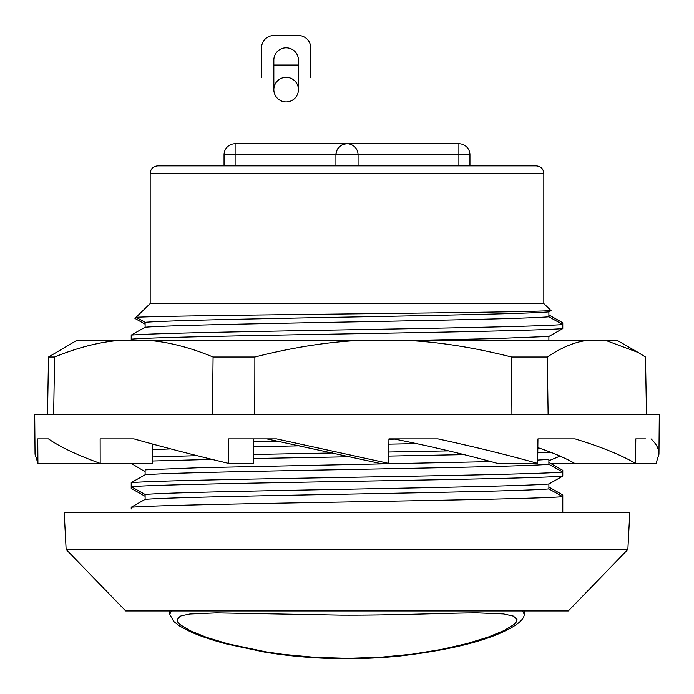 <?xml version="1.0" encoding="UTF-8"?>
<svg xmlns="http://www.w3.org/2000/svg" width="694" height="694" viewBox="0 0 694 694"><rect width="100%" height="100%" fill="white"/><g stroke="black" fill="none" stroke-linecap="round" stroke-linejoin="round"><path stroke-width="1.04" d="M310.73 77.338L310.73 47.825A12.292 12.292 0 0 0 298.437 35.533L273.844 35.533A12.292 12.292 0 0 0 261.551 47.825L261.551 77.338M273.844 89.63A12.292 12.292 0 0 0 286.136 101.923A12.292 12.292 0 0 0 298.437 89.63L298.437 60.118A12.292 12.292 0 0 0 286.136 47.825A12.292 12.292 0 0 0 273.844 60.118L273.844 89.63A12.292 12.292 0 0 1 286.136 77.338A12.292 12.292 0 0 1 298.437 89.63M298.437 65.036L273.844 65.036M66.138 549.475L64.212 512.588L629.788 512.588L627.862 549.475L568.317 610.954L125.683 610.954L66.138 549.475L627.862 549.475M562.782 512.588L562.782 494.943L548.885 487.075M131.218 508.962L131.218 507.236C152.133 505.423 246.76 503.723 347.139 501.944C447.413 500.174 541.884 498.474 562.782 496.67L548.885 488.914L548.885 483.996L562.782 476.127L562.782 470.35L548.885 462.482M548.885 340.546L548.885 336.451L562.782 328.583L562.782 322.805L548.885 314.937M549.891 309.463L543.818 303.564L543.818 173.24C543.315 168.711 540.773 166.256 536.21 165.857L469.951 165.857L469.951 154.797A11.069 11.069 0 0 0 458.89 143.727L458.89 154.797L469.951 154.797M548.885 316.785C528.091 318.572 440.1 320.255 346.974 322.007C253.865 323.76 165.901 325.443 145.115 327.23L145.115 322.311L136.076 317.279L150.182 303.564L543.818 303.564L551.079 310.617C514.271 312.899 175.842 315.05 136.076 317.279L134.931 318.39L145.115 324.159L145.115 327.23L131.218 335.098C152.133 333.285 246.76 331.585 347.139 329.815C447.413 328.045 541.884 326.345 562.782 324.532L548.885 316.785L548.885 311.866L551.079 310.617M131.218 484.369L131.218 488.42L145.115 496.288L145.115 499.368L145.115 494.449L131.218 486.694L131.218 482.642C152.133 480.829 246.76 479.129 347.139 477.359C447.413 475.59 541.884 473.889 562.782 472.076L548.885 464.321L548.885 459.402L537.685 460.087M225.212 149.843A11.069 11.069 0 0 0 224.049 154.797L235.11 154.797L235.11 143.727A11.069 11.069 0 0 0 224.049 154.797L224.049 165.857L157.79 165.857L536.21 165.857M543.818 173.24L150.182 173.24L150.182 303.564L150.182 173.24C150.685 168.711 153.227 166.256 157.79 165.857M131.218 340.546L131.218 336.824M490.988 461.631L199.993 467.704L145.115 469.855L145.115 474.774L145.115 471.703L131.218 463.41M548.885 488.914C528.091 490.701 440.1 492.384 346.974 494.145C253.865 495.898 165.901 497.572 145.115 499.368L131.218 507.236M548.885 464.321C528.091 466.116 440.1 467.799 346.974 469.552C253.865 471.304 165.901 472.987 145.115 474.774L131.218 482.642M562.782 328.583C541.858 330.396 447.179 332.096 346.774 333.875C246.526 335.644 152.116 337.345 131.218 339.158L131.218 335.098M335.931 165.857L358.069 165.857L358.069 154.797A11.069 11.069 0 0 0 346.211 143.762A11.069 11.069 0 0 0 335.931 154.797L335.931 165.857M152.22 461.024L212.06 459.402M253.553 458.534L349.967 456.773M388.77 456.097L464.078 454.631M537.781 452.766L550.654 452.254M152.272 456.973L197.096 455.689M253.605 454.483L332.79 453.009M388.805 452.037L448.68 450.892M537.824 448.714L540.669 448.61M131.218 486.694C152.116 484.889 246.526 483.189 346.774 481.419C447.179 479.641 541.858 477.94 562.782 476.127M152.42 444.785L154.762 444.663M253.744 441.87L278.45 441.349M388.935 439.259L394.973 439.146M406.623 340.546L493.85 338.603L548.885 336.451M145.115 322.311C165.901 320.524 253.813 318.841 346.887 317.089C440.039 315.336 528.082 313.653 548.885 311.866M152.359 449.712L170.689 448.914M253.692 446.789L299.608 445.843M388.883 444.177L416.487 443.631M145.115 494.449C165.901 492.662 253.813 490.979 346.887 489.227C440.039 487.474 528.082 485.791 548.885 483.996M458.89 143.727L347 143.727C340.294 144.395 336.607 148.091 335.931 154.797L458.89 154.797L458.89 165.857M265.55 651.787L283.395 654.381L314.955 657.339L347.824 658.337L380.642 657.244L412.123 654.19L441.349 649.463L466.949 643.598L488.203 637.083L504.061 630.577L513.838 624.643L516.284 622.041L517.056 619.725L513.534 616.151L503.445 613.938L477.533 612.889C447.11 612.932 396.153 615.404 341.049 615.153L216.346 612.889L189.974 614.016L181.568 615.734L180.154 616.281L176.944 619.924L177.872 622.266L180.466 624.895L190.529 630.863L206.604 637.37L228.1 643.876L265.55 651.787L264.345 652.039L226.209 643.902C211.193 639.859 199.048 635.704 189.774 631.445L179.59 626.04L173.812 621.546L169.735 614.364L171.435 610.954M522.565 610.954L524.265 614.364L524.881 610.954M35.047 454.154L37.927 463.41L37.745 438.912L48.476 438.912C59.719 446.806 76.956 454.978 100.188 463.41L100.144 438.912L133.977 438.912C161.876 446.806 193.409 454.978 228.578 463.41L228.69 438.912L276.559 438.912L388.701 463.41L388.935 438.912L438.009 438.912C474.332 446.806 507.548 454.978 537.65 463.41L537.945 438.912L575.083 438.912C600.917 446.806 621.061 454.978 635.513 463.41L635.791 438.912L645.524 438.912M537.65 463.41L497.416 463.41C466.507 454.787 431.972 446.624 393.836 438.912L388.935 438.912M638.15 352.474L617.495 340.546L606.105 340.546L638.15 352.474L645.481 357.011L646.496 414.318M53.655 414.318L54.592 357.011C77.372 347.711 98.487 342.229 117.928 340.546L76.505 340.546L48.519 357.011L47.504 414.318M117.928 340.546L150.19 340.546C169.588 342.229 190.555 347.711 213.084 357.011L212.425 414.318M254.776 414.318L254.872 357.011C291.541 347.711 325.599 342.229 357.054 340.546L150.19 340.546M357.054 340.546L409.295 340.546C440.759 342.229 474.843 347.711 511.565 357.011L511.92 414.318M548.121 414.318L547.28 357.011C561.168 347.711 574.111 342.229 586.118 340.546L409.295 340.546M586.118 340.546L606.105 340.546M35.047 454.327L34.7 414.318L659.3 414.318L658.953 454.327M651.033 438.912C656.333 443.848 658.979 448.931 658.953 454.154L656.073 463.41L550.524 463.41M511.565 357.011L547.28 357.011M213.084 357.011L254.872 357.011M48.519 357.011L54.592 357.011M37.927 463.41L152.194 463.41L152.428 444.03M228.578 463.41L253.501 463.41L253.778 438.912M266.852 438.912L379.861 463.41L388.701 463.41M537.841 447.647C553.118 452.783 565.393 458.04 574.667 463.41M560.093 456.123L548.885 460.747M235.11 165.857L235.11 154.797L335.931 154.797A11.069 11.069 0 0 1 346.211 143.762A11.069 11.069 0 0 1 358.069 154.797M347 143.727L235.11 143.727M264.345 652.039C307.164 659.187 351.745 660.575 398.078 656.229C442.278 651.093 476.11 643.503 499.567 633.466C515.85 626.396 524.083 620.028 524.265 614.364M169.735 614.364L169.119 610.954"/></g></svg>
